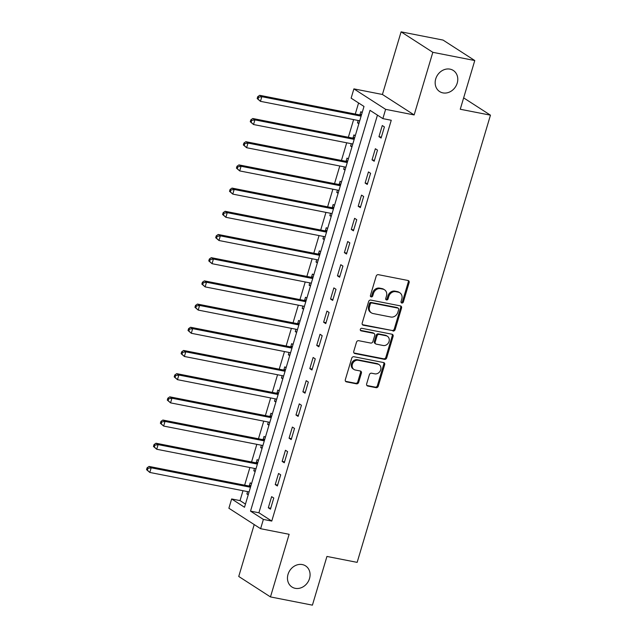 <?xml version="1.0" encoding="UTF-8"?>
<svg xmlns="http://www.w3.org/2000/svg" width="637" height="637" viewBox="0 0 637 637"><rect width="100%" height="100%" fill="white"/><g stroke="black" fill="none" stroke-linecap="round" stroke-linejoin="round"><path stroke-width="0.96" d="M401.828 303.037A1.346 1.155 122.8 0 0 403.356 301.986L409.129 282.629A1.927 1.648 122.8 0 0 408.022 280.487L378.37 274.674A1.927 1.648 122.8 0 0 376.18 276.171L370.416 295.528A1.346 1.155 122.8 0 0 372.717 295.974L373.465 293.474A6.171 5.271 122.8 0 1 380.472 288.68L382.948 289.158A6.171 5.271 122.8 0 1 384.549 289.803A6.171 5.271 122.8 0 1 386.476 296.022L385.735 298.53A1.346 1.155 122.8 0 0 388.037 298.984L388.785 296.476A6.171 5.271 122.8 0 1 395.792 291.682L398.268 292.168A6.171 5.271 122.8 0 1 399.869 292.813A6.171 5.271 122.8 0 1 401.796 299.032L401.055 301.532A1.346 1.155 122.8 0 0 401.828 303.037M401.119 302.495A1.346 1.155 122.8 0 0 402.496 301.428L408.269 282.08A1.927 1.648 122.8 0 0 408.046 280.495M370.479 296.492A1.346 1.155 122.8 0 0 371.865 295.425L372.613 292.916L373.465 293.474M385.799 299.494A1.346 1.155 122.8 0 0 387.185 298.427L387.925 295.926L388.785 296.476M302.312 564.573A12.573 10.741 122.8 0 0 288.752 572.432A12.573 10.741 122.8 0 0 291.961 587.011A12.573 10.741 122.8 0 0 295.234 588.325A12.573 10.741 122.8 0 0 308.794 580.466A12.573 10.741 122.8 0 0 305.585 565.887A12.573 10.741 122.8 0 0 302.312 564.573M450.009 69.138A12.573 10.741 122.8 0 0 436.449 76.997A12.573 10.741 122.8 0 0 439.657 91.577A12.573 10.741 122.8 0 0 442.93 92.891A12.573 10.741 122.8 0 0 456.49 85.032A12.573 10.741 122.8 0 0 453.281 70.444A12.573 10.741 122.8 0 0 450.009 69.138M366.649 383.904A1.927 1.648 122.8 0 0 367.748 386.046L376.069 387.678A1.927 1.648 122.8 0 0 378.259 386.181L384.668 364.683A1.927 1.648 122.8 0 0 383.562 362.541L353.909 356.728A1.927 1.648 122.8 0 0 351.72 358.225L345.318 379.716A1.927 1.648 122.8 0 0 346.417 381.858L356.465 383.832A1.927 1.648 122.8 0 0 358.655 382.335L361.402 373.139A1.927 1.648 122.8 0 0 360.295 370.989L355.311 370.017A5.16 4.403 122.8 0 1 353.973 369.476A5.16 4.403 122.8 0 1 352.659 363.496A5.16 4.403 122.8 0 1 358.217 360.271L377.733 364.101A5.16 4.403 122.8 0 1 379.079 364.635A5.16 4.403 122.8 0 1 380.393 370.615A5.16 4.403 122.8 0 1 374.835 373.839L371.578 373.202A1.927 1.648 122.8 0 0 369.388 374.699L366.649 383.904M263.376 519.426L260.613 528.702L228.882 508.238L231.645 498.962L244.512 507.259L363.998 106.451L351.13 98.162L353.901 88.877L385.624 109.341L382.861 118.617L370.001 110.328L250.516 511.129L263.376 519.426L271.768 521.066L391.253 120.266L382.861 118.617M474.772 60.539L432.826 52.314L401.095 31.85L443.049 40.075L474.772 60.539L460.256 109.245L490.458 115.17L357.15 562.367L326.94 556.443L312.417 605.15L270.47 596.925L289.134 534.3L260.613 528.702M401.095 31.85L382.423 94.475L414.154 114.939L432.826 52.314M414.154 114.939L385.624 109.341M392.957 331.033A1.927 1.648 122.8 0 0 395.147 329.536L401.549 308.037A1.927 1.648 122.8 0 0 400.45 305.895L370.798 300.083A1.927 1.648 122.8 0 0 368.608 301.58L362.198 323.07A1.927 1.648 122.8 0 0 363.305 325.22L392.097 330.476A1.927 1.648 122.8 0 0 394.287 328.979L400.697 307.488A1.927 1.648 122.8 0 0 400.466 305.903M393.109 336.36L386.699 357.859A1.927 1.648 122.8 0 1 384.509 359.356L354.865 353.543A1.927 1.648 122.8 0 1 353.758 351.393L356.497 342.196A1.927 1.648 122.8 0 1 358.695 340.699L370.718 343.056A1.927 1.648 122.8 0 0 372.908 341.559L374.723 335.46A1.927 1.648 122.8 0 0 373.616 333.31L361.099 330.858A1.346 1.155 122.8 0 1 361.864 328.31L392.002 334.218A1.927 1.648 122.8 0 1 393.109 336.36L392.249 335.81L385.847 357.301L386.699 357.859M254.211 524.577L238.74 576.461L270.47 596.925M377.446 115.13L258.901 512.777L271.768 521.066M382.272 125.537L378.951 136.668L381.093 138.054L384.414 126.914L382.272 125.537M375.352 148.732L372.032 159.863L374.182 161.249L377.494 150.109L375.352 148.732M368.441 171.926L365.12 183.058L367.262 184.443L370.583 173.304L368.441 171.926M361.521 195.121L358.201 206.253L360.351 207.63L363.671 196.499L361.521 195.121M354.61 218.316L351.29 229.447L353.431 230.825L356.752 219.693L354.61 218.316M347.698 241.511L344.378 252.642L346.52 254.02L349.84 242.888L347.698 241.511M340.779 264.705L337.459 275.837L339.601 277.214L342.921 266.083L340.779 264.705M333.868 287.9L330.547 299.032L332.689 300.409L336.01 289.278L333.868 287.9M326.948 311.095L323.628 322.226L325.778 323.604L329.098 312.472L326.948 311.095M320.037 334.29L316.716 345.421L318.858 346.799L322.179 335.667L320.037 334.29M313.125 357.484L309.805 368.616L311.947 369.993L315.267 358.862L313.125 357.484M306.206 380.679L302.886 391.811L305.027 393.188L308.348 382.057L306.206 380.679M299.294 403.874L295.974 415.006L298.116 416.383L301.436 405.251L299.294 403.874M292.375 427.069L289.055 438.2L291.205 439.578L294.525 428.446L292.375 427.069M285.464 450.263L282.143 461.395L284.285 462.773L287.606 451.641L285.464 450.263M278.552 473.458L275.232 484.59L277.374 485.967L280.694 474.836L278.552 473.458M271.633 496.653L268.312 507.785L270.454 509.162L273.775 498.03L271.633 496.653M358.583 102.963L355.279 114.055M353.623 119.605L348.359 137.25M346.703 142.799L341.448 160.444M339.792 165.994L334.529 183.639M332.88 189.189L327.617 206.834M325.961 212.384L320.706 230.029M319.049 235.579L313.786 253.223M312.13 258.773L306.875 276.418M305.219 281.968L299.955 299.613M298.307 305.163L293.044 322.808M291.388 328.358L286.132 346.002M284.476 351.552L279.213 369.197M277.557 374.747L272.302 392.392M270.645 397.942L265.382 415.587M263.734 421.137L258.471 438.782M256.815 444.331L251.559 461.976M249.903 467.526L244.64 485.171M242.984 490.721L240.038 500.61L245.452 504.098M362.174 112.574L360.829 111.706L359.929 114.724M358.209 120.504L357.508 122.845L358.854 123.705M355.255 135.769L353.917 134.901L353.017 137.918M351.298 143.699L350.597 146.04L351.935 146.9M348.343 158.963L346.998 158.095L346.098 161.113M344.378 166.894L343.685 169.235L345.023 170.095M341.424 182.158L340.086 181.29L339.187 184.308M337.467 190.089L336.766 192.43L338.112 193.29M334.513 205.353L333.175 204.485L332.275 207.503M330.547 213.284L329.855 215.625L331.192 216.484M327.601 228.548L326.255 227.68L325.356 230.698M323.636 236.478L322.935 238.819L324.281 239.679M320.682 251.742L319.344 250.874L318.444 253.892M316.724 259.673L316.024 262.014L317.361 262.874M313.77 274.937L312.425 274.069L311.525 277.087M309.805 282.868L309.112 285.209L310.45 286.069M306.851 298.132L305.513 297.264L304.613 300.282M302.893 306.063L302.193 308.404L303.538 309.263M299.939 321.327L298.602 320.459L297.702 323.477M295.974 329.257L295.281 331.598L296.619 332.458M293.028 344.521L291.682 343.654L290.783 346.671M289.063 352.452L288.362 354.793L289.708 355.653M286.109 367.716L284.771 366.848L283.871 369.866M282.151 375.647L281.45 377.988L282.788 378.848M279.197 390.911L277.851 390.043L276.952 393.061M275.232 398.842L274.539 401.183L275.877 402.043M272.278 414.106L270.94 413.238L270.04 416.256M268.32 422.036L267.62 424.377L268.965 425.237M265.366 437.301L264.029 436.433L263.129 439.45M261.401 445.231L260.708 447.564L262.046 448.432M258.455 460.495L257.109 459.627L256.209 462.645M254.489 468.426L253.789 470.759L255.134 471.627M251.535 483.69L250.198 482.822L249.298 485.84M247.578 491.621L246.877 493.954L248.215 494.822M490.458 115.17L463.64 97.875M240.038 500.61L231.645 498.962M382.423 94.475L353.901 88.877M258.901 512.777L250.516 511.129M357.508 122.845L359.021 123.14M350.597 146.04L352.11 146.335M343.685 169.235L345.19 169.53M336.766 192.43L338.279 192.724M329.855 215.625L331.359 215.919M322.935 238.819L324.448 239.114M316.024 262.014L317.537 262.309M309.112 285.209L310.617 285.503M302.193 308.404L303.706 308.698M295.281 331.598L296.786 331.893M288.362 354.793L289.875 355.088M281.45 377.988L282.963 378.282M274.539 401.183L276.044 401.477M267.62 424.377L269.132 424.672M260.708 447.564L262.213 447.867M253.789 470.759L255.302 471.062M246.877 493.954L248.39 494.256M378.951 136.668L381.364 137.138M372.032 159.863L374.452 160.333M365.12 183.058L367.533 183.528M358.201 206.253L360.622 206.722M351.29 229.447L353.702 229.917M344.378 252.642L346.791 253.112M337.459 275.837L339.879 276.307M330.547 299.032L332.96 299.501M323.628 322.226L326.048 322.696M316.716 345.421L319.129 345.891M309.805 368.616L312.218 369.086M302.886 391.811L305.306 392.281M295.974 415.006L298.387 415.475M289.055 438.2L291.475 438.67M282.143 461.395L284.556 461.865M275.232 484.59L277.644 485.06M268.312 507.785L270.733 508.254M399.869 292.813L399.017 292.256A6.171 5.271 122.8 0 0 397.408 291.611L398.268 292.168M387.925 295.926A6.171 5.271 122.8 0 1 394.94 291.125L397.408 291.611M384.549 289.803L383.697 289.254A6.171 5.271 122.8 0 0 382.089 288.609L382.948 289.158M372.613 292.916A6.171 5.271 122.8 0 1 379.62 288.123L382.089 288.609M362.429 324.663A1.927 1.648 122.8 0 0 362.445 324.663L392.097 330.476M398.651 309.59A1.346 1.155 122.8 0 0 397.878 308.093L371.849 302.989A1.346 1.155 122.8 0 0 370.32 304.032L369.532 306.676A6.171 5.271 122.8 0 0 371.459 312.894A6.171 5.271 122.8 0 0 373.067 313.539L390.855 317.027A6.171 5.271 122.8 0 0 397.862 312.234L398.651 309.59M398.229 308.228L397.369 307.679A1.346 1.155 122.8 0 0 397.018 307.536L397.878 308.093M371.459 312.894L370.599 312.345A6.171 5.271 122.8 0 1 368.672 306.126L369.46 303.483A1.346 1.155 122.8 0 1 370.997 302.432L397.018 307.536M353.981 352.986A1.927 1.648 122.8 0 0 354.005 352.986L383.657 358.798A1.927 1.648 122.8 0 0 385.847 357.301M374.118 333.517L373.266 332.96A1.927 1.648 122.8 0 0 372.764 332.761L360.407 330.332M383.195 345.501A5.16 4.403 122.8 0 0 388.753 342.276A5.16 4.403 122.8 0 0 387.439 336.296A5.16 4.403 122.8 0 0 386.094 335.763L379.222 334.409A1.927 1.648 122.8 0 0 377.032 335.906L375.209 342.013A1.927 1.648 122.8 0 0 376.316 344.155L383.195 345.501M387.439 336.296L386.579 335.747A5.16 4.403 122.8 0 0 385.242 335.205L386.094 335.763M375.814 343.956L374.954 343.399A1.927 1.648 122.8 0 1 374.357 341.456L376.172 335.357A1.927 1.648 122.8 0 1 378.362 333.86L385.242 335.205M392.249 335.81A1.927 1.648 122.8 0 0 392.026 334.226M379.079 364.635L378.219 364.085A5.16 4.403 122.8 0 0 376.881 363.544L377.733 364.101M353.973 369.476L353.113 368.927A5.16 4.403 122.8 0 1 351.799 362.939A5.16 4.403 122.8 0 1 357.357 359.714L376.881 363.544M345.541 381.3A1.927 1.648 122.8 0 0 345.565 381.308L355.613 383.283A1.927 1.648 122.8 0 0 357.803 381.778L360.542 372.581A1.927 1.648 122.8 0 0 360.319 370.997M366.872 385.489A1.927 1.648 122.8 0 0 366.896 385.489L375.209 387.121A1.927 1.648 122.8 0 0 377.399 385.624L383.808 364.133A1.927 1.648 122.8 0 0 383.585 362.549M361.641 114.349L359.69 114.779A1.967 1.68 -57.2 0 1 359.021 114.795L259.681 95.311L261.823 96.689L260.437 101.331L359.722 120.799M361.099 116.165L261.823 96.689L258.582 97.238L257.73 96.689L257.173 98.544L258.033 99.093L258.582 97.238M258.033 99.093L260.437 101.331L257.173 98.544M257.73 96.689L259.681 95.311M354.729 137.544L352.779 137.974A1.967 1.68 -57.2 0 1 352.11 137.99L252.77 118.506L254.911 119.883L253.526 124.526L352.802 143.994M354.188 139.36L254.911 119.883L251.671 120.433L250.811 119.883L250.261 121.739L251.113 122.288L251.671 120.433M251.113 122.288L253.526 124.526L250.261 121.739M250.811 119.883L252.77 118.506M347.81 160.739L345.859 161.169A1.967 1.68 -57.2 0 1 345.198 161.185L245.85 141.701L247.992 143.078L246.615 147.72L345.891 167.189M347.269 162.554L247.992 143.078L244.751 143.628L243.899 143.078L243.342 144.933L244.202 145.483L244.751 143.628M244.202 145.483L246.615 147.72L243.342 144.933M243.899 143.078L245.85 141.701M340.899 183.934L338.948 184.364A1.967 1.68 -57.2 0 1 338.279 184.38L238.939 164.895L241.081 166.273L239.695 170.915L338.972 190.383M340.357 185.749L241.081 166.273L237.84 166.822L236.98 166.273L236.431 168.128L237.29 168.678L237.84 166.822M237.29 168.678L239.695 170.915L236.431 168.128M236.98 166.273L238.939 164.895M333.979 207.129L332.028 207.558A1.967 1.68 -57.2 0 1 331.367 207.574L232.019 188.09L234.169 189.468L232.784 194.11L332.06 213.578M333.446 208.944L234.169 189.468L230.928 190.017L230.068 189.468L229.519 191.323L230.371 191.872L230.928 190.017M230.371 191.872L232.784 194.11L229.519 191.323M230.068 189.468L232.019 188.09M327.068 230.323L325.117 230.753A1.967 1.68 -57.2 0 1 324.448 230.761L225.108 211.285L227.25 212.662L225.864 217.305L325.149 236.773M326.526 232.131L227.25 212.662L224.009 213.212L223.157 212.662L222.6 214.518L223.46 215.067L224.009 213.212M223.46 215.067L225.864 217.305L222.6 214.518M223.157 212.662L225.108 211.285M320.156 253.518L318.205 253.948A1.967 1.68 -57.2 0 1 317.537 253.956L218.196 234.48L220.338 235.857L218.953 240.499L318.229 259.968M317.537 253.956L319.623 255.302L220.338 235.857L217.098 236.407L216.238 235.857L215.688 237.712L216.54 238.262L217.098 236.407M216.54 238.262L218.953 240.499L215.688 237.712M216.238 235.857L218.196 234.48M313.237 276.713L311.286 277.143A1.967 1.68 -57.2 0 1 310.625 277.151L211.277 257.674L213.419 259.052L212.041 263.694L311.318 283.162M312.695 278.52L213.419 259.052L210.178 259.601L209.326 259.052L208.769 260.907L209.629 261.457L210.178 259.601M209.629 261.457L212.041 263.694L208.769 260.907M209.326 259.052L211.277 257.674M306.325 299.908L304.375 300.338A1.967 1.68 -57.2 0 1 303.706 300.346L204.366 280.869L206.507 282.247L205.122 286.889L304.398 306.357M303.706 300.346L305.792 301.691L206.507 282.247L203.267 282.796L202.407 282.247L201.857 284.102L202.717 284.651L203.267 282.796M202.717 284.651L205.122 286.889L201.857 284.102M202.407 282.247L204.366 280.869M299.406 323.102L297.455 323.532A1.967 1.68 -57.2 0 1 296.794 323.54L197.446 304.064L199.596 305.442L198.211 310.084L297.487 329.552M298.872 324.91L199.596 305.442L196.355 305.991L195.495 305.442L194.946 307.297L195.798 307.846L196.355 305.991M195.798 307.846L198.211 310.084L194.946 307.297M195.495 305.442L197.446 304.064M292.494 346.297L290.544 346.727A1.967 1.68 -57.2 0 1 289.875 346.735L190.535 327.259L192.677 328.636L191.291 333.278L290.576 352.747M291.953 348.105L192.677 328.636L189.436 329.186L188.584 328.636L188.026 330.492L188.886 331.041L189.436 329.186M188.886 331.041L191.291 333.278L188.026 330.492M188.584 328.636L190.535 327.259M285.583 369.492L283.632 369.922A1.967 1.68 -57.2 0 1 282.963 369.93L183.623 350.454L185.765 351.831L184.38 356.473L283.656 375.941M282.963 369.93L285.05 371.275L185.765 351.831L182.524 352.38L181.664 351.831L181.115 353.686L181.967 354.236L182.524 352.38M181.967 354.236L184.38 356.473L181.115 353.686M181.664 351.831L183.623 350.454M278.664 392.687L276.713 393.117A1.967 1.68 -57.2 0 1 276.052 393.125L176.704 373.648L178.846 375.026L177.468 379.668L276.745 399.136M278.122 394.494L178.846 375.026L175.605 375.575L174.753 375.026L174.196 376.881L175.056 377.43L175.605 375.575M175.056 377.43L177.468 379.668L174.196 376.881M174.753 375.026L176.704 373.648M271.752 415.881L269.801 416.311A1.967 1.68 -57.2 0 1 269.132 416.319L169.792 396.843L171.934 398.221L170.549 402.863L269.825 422.331M269.132 416.319L271.219 417.665L171.934 398.221L168.694 398.77L167.834 398.221L167.284 400.076L168.144 400.625L168.694 398.77M168.144 400.625L170.549 402.863L167.284 400.076M167.834 398.221L169.792 396.843M264.833 439.076L262.882 439.506A1.967 1.68 -57.2 0 1 262.221 439.514L162.873 420.038L165.023 421.415L163.637 426.057L262.914 445.526M264.299 440.884L165.023 421.415L161.782 421.965L160.922 421.415L160.373 423.271L161.225 423.82L161.782 421.965M161.225 423.82L163.637 426.057L160.373 423.271M160.922 421.415L162.873 420.038M257.921 462.271L255.97 462.701A1.967 1.68 -57.2 0 1 255.302 462.709L155.961 443.233L158.103 444.61L156.718 449.252L256.002 468.721M257.38 464.078L158.103 444.61L154.863 445.159L154.011 444.61L153.453 446.465L154.313 447.015L154.863 445.159M154.313 447.015L156.718 449.252L153.453 446.465M154.011 444.61L155.961 443.233M251.01 485.466L249.059 485.896A1.967 1.68 -57.2 0 1 248.39 485.904L149.05 466.427L151.192 467.805L149.806 472.447L249.083 491.915M248.39 485.904L250.476 487.249L151.192 467.805L147.951 468.354L147.091 467.805L146.542 469.66L147.394 470.21L147.951 468.354M147.394 470.21L149.806 472.447L146.542 469.66M147.091 467.805L149.05 466.427M402.496 301.428L403.356 301.986M371.865 295.425L372.717 295.974M387.185 298.427L388.037 298.984M394.94 291.125L395.792 291.682M379.62 288.123L380.472 288.68M408.269 282.08L409.129 282.629M362.445 324.663L363.305 325.22M400.697 307.488L401.549 308.037M394.287 328.979L395.147 329.536M370.997 302.432L371.849 302.989M369.46 303.483L370.32 304.032M368.672 306.126L369.532 306.676M383.657 358.798L384.509 359.356M354.005 352.986L354.865 353.543M372.764 332.761L373.616 333.31M360.478 330.452L361.099 330.858M378.362 333.86L379.222 334.409M376.172 335.357L377.032 335.906M374.357 341.456L375.209 342.013M357.357 359.714L358.217 360.271M360.542 372.581L361.402 373.139M357.803 381.778L358.655 382.335M355.613 383.283L356.465 383.832M345.565 381.308L346.417 381.858M383.808 364.133L384.668 364.683M377.399 385.624L378.259 386.181M375.209 387.121L376.069 387.678M366.896 385.489L367.748 386.046M359.69 114.779L361.219 115.767M359.021 114.795L361.107 116.133M352.779 137.974L354.307 138.962M352.11 137.99L354.196 139.328M345.859 161.169L347.388 162.156M345.198 161.185L347.276 162.523M338.948 184.364L340.477 185.351M338.279 184.38L340.365 185.717M332.028 207.558L333.557 208.546M331.367 207.574L333.454 208.912M325.117 230.753L326.646 231.741M324.448 230.761L326.534 232.107M318.205 253.948L319.734 254.935M311.286 277.143L312.815 278.13M310.625 277.151L312.703 278.496M304.375 300.338L305.903 301.325M297.455 323.532L298.984 324.52M296.794 323.54L298.88 324.886M290.544 346.727L292.072 347.714M289.875 346.735L291.961 348.081M283.632 369.922L285.161 370.909M276.713 393.117L278.242 394.104M276.052 393.125L278.13 394.47M269.801 416.311L271.33 417.299M262.882 439.506L264.411 440.493M262.221 439.514L264.307 440.86M255.97 462.701L257.499 463.688M255.302 462.709L257.388 464.054M249.059 485.896L250.588 486.883"/></g></svg>
